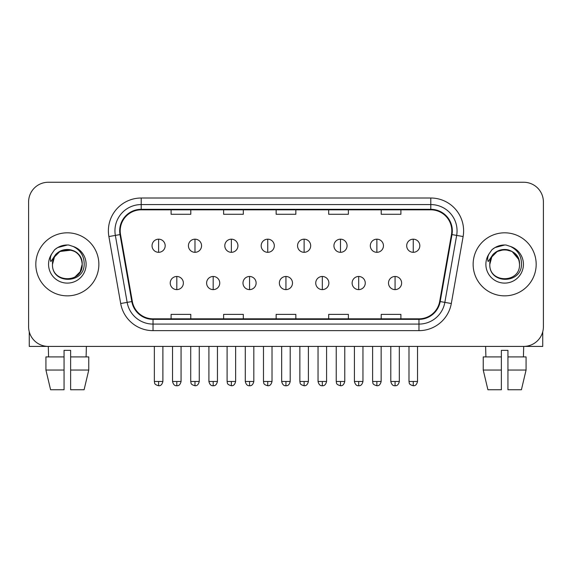 <?xml version="1.0" encoding="UTF-8"?>
<svg xmlns="http://www.w3.org/2000/svg" width="572" height="572" viewBox="0 0 572 572"><rect width="100%" height="100%" fill="white"/><g stroke="black" fill="none" stroke-linecap="round" stroke-linejoin="round"><path stroke-width="0.86" d="M35.822 264.328A31.517 31.517 0 0 0 67.339 295.853A31.517 31.517 0 0 0 98.863 264.328A31.517 31.517 0 0 0 67.339 232.811A31.517 31.517 0 0 0 35.822 264.328A31.517 31.517 0 0 0 67.339 295.853A31.517 31.517 0 0 0 98.863 264.328A31.517 31.517 0 0 0 67.339 232.811A31.517 31.517 0 0 0 35.822 264.328M473.137 264.328A31.517 31.517 0 0 0 504.661 295.853A31.517 31.517 0 0 0 536.178 264.328A31.517 31.517 0 0 0 504.661 232.811A31.517 31.517 0 0 0 473.137 264.328A31.517 31.517 0 0 0 504.661 295.853A31.517 31.517 0 0 0 536.178 264.328A31.517 31.517 0 0 0 504.661 232.811A31.517 31.517 0 0 0 473.137 264.328M120.199 230.845A21.014 21.014 0 0 1 141.213 209.831L430.787 209.831A21.014 21.014 0 0 1 451.48 234.491L439.668 301.465A21.014 21.014 0 0 1 418.976 318.833L153.024 318.833A21.014 21.014 0 0 1 132.332 301.465L120.52 234.491A21.014 21.014 0 0 1 120.199 230.845M119.677 230.845A21.536 21.536 0 0 0 120.006 234.584L131.81 301.558A21.536 21.536 0 0 0 153.024 319.355L418.976 319.355A21.536 21.536 0 0 0 440.19 301.558L451.994 234.584A21.536 21.536 0 0 0 430.787 209.302L141.213 209.302A21.536 21.536 0 0 0 119.677 230.845M108.88 236.543A32.833 32.833 0 0 1 141.213 198.012L430.787 198.012A32.833 32.833 0 0 1 463.12 236.543L451.308 303.517A32.833 32.833 0 0 1 418.976 330.652L153.024 330.652A32.833 32.833 0 0 1 120.692 303.517L108.88 236.543L115.344 235.407A26.262 26.262 0 0 1 141.213 204.576L430.787 204.576A26.262 26.262 0 0 1 456.656 235.407L444.844 302.381A26.262 26.262 0 0 1 418.976 324.088L153.024 324.088A26.262 26.262 0 0 1 127.156 302.381L115.344 235.407A26.262 26.262 0 0 1 114.951 230.845M543.4 201.952A19.698 19.698 0 0 0 523.702 182.254L48.298 182.254A19.698 19.698 0 0 0 28.6 201.952L28.6 326.712A19.698 19.698 0 0 0 48.298 346.41L523.702 346.41A19.698 19.698 0 0 0 543.4 326.712L543.4 201.952L543.4 326.712M276.147 209.831L276.147 214.278L295.853 214.278L295.853 209.831M223.623 209.831L223.623 214.278L243.322 214.278L243.322 209.831M171.092 209.831L171.092 214.278L190.791 214.278L190.791 209.831M328.678 209.831L328.678 214.278L348.377 214.278L348.377 209.831M381.209 209.831L381.209 214.278L400.908 214.278L400.908 209.831M295.853 318.833L295.853 314.385L276.147 314.385L276.147 318.833M243.322 318.833L243.322 314.385L223.623 314.385L223.623 318.833M190.791 318.833L190.791 314.385L171.092 314.385L171.092 318.833M348.377 318.833L348.377 314.385L328.678 314.385L328.678 318.833M400.908 318.833L400.908 314.385L381.209 314.385L381.209 318.833M28.6 201.952L28.6 326.712M523.702 182.254L48.298 182.254M48.584 356.914L48.298 346.41L523.702 346.41L523.416 356.914M158.616 239.182A6.564 6.564 0 0 0 152.045 245.745A6.564 6.564 0 0 0 158.616 252.316A6.564 6.564 0 0 0 165.179 245.745A6.564 6.564 0 0 0 158.616 239.182L158.616 252.316A6.564 6.564 0 0 0 165.179 245.745A6.564 6.564 0 0 0 158.616 239.182M176.805 276.476A6.564 6.564 0 0 0 170.234 283.047A6.564 6.564 0 0 0 176.805 289.611A6.564 6.564 0 0 0 183.369 283.047A6.564 6.564 0 0 0 176.805 276.476L176.805 289.611A6.564 6.564 0 0 0 183.369 283.047A6.564 6.564 0 0 0 176.805 276.476M194.988 239.182A6.564 6.564 0 0 0 188.424 245.745A6.564 6.564 0 0 0 194.988 252.316A6.564 6.564 0 0 0 201.558 245.745A6.564 6.564 0 0 0 194.988 239.182L194.988 252.316A6.564 6.564 0 0 0 201.558 245.745A6.564 6.564 0 0 0 194.988 239.182M231.367 239.182A6.564 6.564 0 0 0 224.803 245.745A6.564 6.564 0 0 0 231.367 252.316A6.564 6.564 0 0 0 237.938 245.745A6.564 6.564 0 0 0 231.367 239.182L231.367 252.316A6.564 6.564 0 0 0 237.938 245.745A6.564 6.564 0 0 0 231.367 239.182M267.746 239.182A6.564 6.564 0 0 0 261.182 245.745A6.564 6.564 0 0 0 267.746 252.316A6.564 6.564 0 0 0 274.31 245.745A6.564 6.564 0 0 0 267.746 239.182L267.746 252.316A6.564 6.564 0 0 0 274.31 245.745A6.564 6.564 0 0 0 267.746 239.182M304.125 239.182A6.564 6.564 0 0 0 297.554 245.745A6.564 6.564 0 0 0 304.125 252.316A6.564 6.564 0 0 0 310.689 245.745A6.564 6.564 0 0 0 304.125 239.182L304.125 252.316A6.564 6.564 0 0 0 310.689 245.745A6.564 6.564 0 0 0 304.125 239.182M213.177 276.476A6.564 6.564 0 0 0 206.614 283.047A6.564 6.564 0 0 0 213.177 289.611A6.564 6.564 0 0 0 219.748 283.047A6.564 6.564 0 0 0 213.177 276.476L213.177 289.611A6.564 6.564 0 0 0 219.748 283.047A6.564 6.564 0 0 0 213.177 276.476M249.556 276.476A6.564 6.564 0 0 0 242.993 283.047A6.564 6.564 0 0 0 249.556 289.611A6.564 6.564 0 0 0 256.12 283.047A6.564 6.564 0 0 0 249.556 276.476L249.556 289.611A6.564 6.564 0 0 0 256.12 283.047A6.564 6.564 0 0 0 249.556 276.476M285.936 276.476A6.564 6.564 0 0 0 279.365 283.047A6.564 6.564 0 0 0 285.936 289.611A6.564 6.564 0 0 0 292.499 283.047A6.564 6.564 0 0 0 285.936 276.476L285.936 289.611A6.564 6.564 0 0 0 292.499 283.047A6.564 6.564 0 0 0 285.936 276.476M53.182 259.867L52.481 264.328C51.666 284.491 84.277 284.127 84.17 264.328C84.227 256.142 80.573 250.193 73.209 246.489L68.769 245.023C63.413 244.709 58.694 246.282 54.612 249.742L51.938 253.582C50.307 256.335 49.95 259.009 50.865 261.597L55.648 254.504C60.103 250.05 65.401 248.584 71.55 250.093A14.843 14.843 0 0 0 53.182 259.867M71.55 250.093C78.178 252.452 81.724 257.2 82.182 264.328C83.097 283.483 51.587 283.483 52.495 264.328C51.587 245.181 83.097 245.181 82.182 264.328L80.194 271.75L74.76 277.184M81.331 259.359C76.705 243.786 51.602 248.327 52.495 264.328L54.483 256.907L59.917 251.473L71.557 250.1M54.655 249.714L57.665 247.569L67.496 244.973L57.665 247.569L54.655 249.714L57.665 247.569L67.496 244.973L57.665 247.569L54.655 249.714M490.504 259.867L489.796 264.328C488.981 284.491 521.592 284.127 521.485 264.328C521.55 256.142 517.896 250.193 510.524 246.489L506.084 245.023C500.736 244.709 496.017 246.282 491.934 249.742L489.253 253.582C487.623 256.335 487.265 259.009 488.181 261.597L492.964 254.504C497.418 250.05 502.716 248.584 508.865 250.093A14.843 14.843 0 0 0 490.504 259.867L489.818 264.328C488.903 245.181 520.413 245.181 519.505 264.328C520.413 283.483 488.903 283.483 489.818 264.328L491.806 256.907L497.24 251.473L504.661 249.485L512.083 251.473M518.647 259.359L512.083 251.473L508.865 250.093C515.494 252.452 519.04 257.2 519.505 264.328M491.97 249.714L494.98 247.569L504.811 244.973L494.98 247.569L491.97 249.714L494.98 247.569L504.811 244.973L494.98 247.569L491.97 249.714M29.258 331.753L29.258 346.41L105.427 346.41M542.742 331.753L542.742 346.41L466.573 346.41M64.057 356.914L64.057 370.048L45.924 370.048L50.586 389.747L45.924 370.048L45.924 356.914L64.057 356.914L64.057 350.35L70.628 350.35L70.628 356.914L88.76 356.914L88.76 370.048L84.098 389.747L88.76 370.048L70.628 370.048L70.628 356.914M86.386 346.41L86.1 356.914M64.057 370.048L64.057 389.747L50.586 389.747M84.098 389.747L70.628 389.747L70.628 370.048M483.24 356.914L483.24 370.048L487.902 389.747L483.24 370.048L483.24 356.914L501.372 356.914L501.372 350.35L507.943 350.35L507.943 356.914L526.076 356.914L526.076 370.048L521.414 389.747L526.076 370.048L507.943 370.048L507.943 356.914L507.943 389.747L521.414 389.747M501.372 356.914L501.372 389.747L487.902 389.747M483.24 370.048L501.372 370.048M485.614 346.41L485.9 356.914M340.497 239.182A6.564 6.564 0 0 0 333.934 245.745A6.564 6.564 0 0 0 340.497 252.316A6.564 6.564 0 0 0 347.068 245.745A6.564 6.564 0 0 0 340.497 239.182L340.497 252.316A6.564 6.564 0 0 0 347.068 245.745A6.564 6.564 0 0 0 340.497 239.182M376.877 239.182A6.564 6.564 0 0 0 370.313 245.745A6.564 6.564 0 0 0 376.877 252.316A6.564 6.564 0 0 0 383.447 245.745A6.564 6.564 0 0 0 376.877 239.182L376.877 252.316A6.564 6.564 0 0 0 383.447 245.745A6.564 6.564 0 0 0 376.877 239.182M413.256 239.182A6.564 6.564 0 0 0 406.692 245.745A6.564 6.564 0 0 0 413.256 252.316A6.564 6.564 0 0 0 419.819 245.745A6.564 6.564 0 0 0 413.256 239.182L413.256 252.316A6.564 6.564 0 0 0 419.819 245.745A6.564 6.564 0 0 0 413.256 239.182M322.315 276.476A6.564 6.564 0 0 0 315.744 283.047A6.564 6.564 0 0 0 322.315 289.611A6.564 6.564 0 0 0 328.879 283.047A6.564 6.564 0 0 0 322.315 276.476L322.315 289.611A6.564 6.564 0 0 0 328.879 283.047A6.564 6.564 0 0 0 322.315 276.476M358.687 276.476A6.564 6.564 0 0 0 352.123 283.047A6.564 6.564 0 0 0 358.687 289.611A6.564 6.564 0 0 0 365.258 283.047A6.564 6.564 0 0 0 358.687 276.476L358.687 289.611A6.564 6.564 0 0 0 365.258 283.047A6.564 6.564 0 0 0 358.687 276.476M395.066 276.476A6.564 6.564 0 0 0 388.502 283.047A6.564 6.564 0 0 0 395.066 289.611A6.564 6.564 0 0 0 401.63 283.047A6.564 6.564 0 0 0 395.066 276.476L395.066 289.611A6.564 6.564 0 0 0 401.63 283.047A6.564 6.564 0 0 0 395.066 276.476M430.787 198.012L430.787 209.302M115.344 235.407L120.006 234.584M153.024 330.652L153.024 319.355M418.976 319.355L418.976 330.652M440.19 301.558L451.308 303.517M120.692 303.517L131.81 301.558M451.994 234.584L463.12 236.543M141.213 198.012L141.213 209.302M158.616 381.474L154.347 381.474C154.948 382.797 153.432 384.298 158.616 385.743L158.616 381.474L162.884 381.474L162.884 346.41M176.805 381.474L172.537 381.474C173.28 384.52 174.703 385.943 176.805 385.743L176.805 381.474L181.067 381.474L181.067 346.41M194.988 381.474L190.719 381.474C191.327 382.797 189.811 384.298 194.988 385.743L194.988 381.474L199.256 381.474L199.256 346.41M231.367 381.474L227.098 381.474C227.706 382.797 226.19 384.298 231.367 385.743L231.367 381.474L235.635 381.474L235.635 346.41M267.746 381.474L263.477 381.474C264.078 382.797 262.562 384.298 267.746 385.743L267.746 381.474L272.015 381.474L272.015 346.41M304.125 381.474L299.857 381.474C300.457 382.797 298.942 384.298 304.125 385.743L304.125 381.474L308.394 381.474L308.394 346.41M213.177 381.474L208.909 381.474C209.659 384.52 211.082 385.943 213.177 385.743L213.177 381.474L217.446 381.474L217.446 346.41M249.556 381.474L245.288 381.474C246.031 384.52 247.454 385.943 249.556 385.743L249.556 381.474L253.825 381.474L253.825 346.41M285.936 381.474L281.667 381.474C282.411 384.52 283.834 385.943 285.936 385.743L285.936 381.474L290.204 381.474L290.204 346.41M51.938 253.582A18.783 18.783 0 0 0 67.339 283.111A18.783 18.783 0 0 0 73.209 246.489M489.253 253.582A18.783 18.783 0 0 0 504.661 283.111A18.783 18.783 0 0 0 510.524 246.489M340.497 381.474L336.236 381.474C336.837 382.797 335.321 384.298 340.497 385.743L340.497 381.474L344.766 381.474L344.766 346.41M376.877 381.474L372.608 381.474C373.216 382.797 371.7 384.298 376.877 385.743L376.877 381.474L381.145 381.474L381.145 346.41M413.256 381.474L408.987 381.474C409.588 382.797 408.072 384.298 413.256 385.743L413.256 381.474L417.524 381.474L417.524 346.41M322.315 381.474L318.046 381.474C318.79 384.52 320.213 385.943 322.315 385.743L322.315 381.474L326.583 381.474L326.583 346.41M358.687 381.474L354.418 381.474C355.169 384.52 356.592 385.943 358.687 385.743L358.687 381.474L362.955 381.474L362.955 346.41M395.066 381.474L390.798 381.474C391.541 384.52 392.964 385.943 395.066 385.743L395.066 381.474L399.335 381.474L399.335 346.41M154.347 381.474L154.347 346.41M162.884 381.474C162.133 384.52 160.711 385.943 158.616 385.743M172.537 381.474L172.537 346.41M181.067 381.474C180.323 384.52 178.9 385.943 176.805 385.743M190.719 381.474L190.719 346.41M199.256 381.474C198.513 384.52 197.09 385.943 194.988 385.743M227.098 381.474L227.098 346.41M235.635 381.474C234.892 384.52 233.469 385.943 231.367 385.743M263.477 381.474L263.477 346.41M272.015 381.474C271.271 384.52 269.848 385.943 267.746 385.743M299.857 381.474L299.857 346.41M308.394 381.474C307.643 384.52 306.22 385.943 304.125 385.743M208.909 381.474L208.909 346.41M217.446 381.474C216.702 384.52 215.279 385.943 213.177 385.743M245.288 381.474L245.288 346.41M253.825 381.474C253.081 384.52 251.659 385.943 249.556 385.743M281.667 381.474L281.667 346.41M290.204 381.474C289.461 384.52 288.038 385.943 285.936 385.743M336.236 381.474L336.236 346.41M344.766 381.474C344.022 384.52 342.599 385.943 340.497 385.743M372.608 381.474L372.608 346.41M381.145 381.474C380.401 384.52 378.979 385.943 376.877 385.743M408.987 381.474L408.987 346.41M417.524 381.474C416.781 384.52 415.358 385.943 413.256 385.743M318.046 381.474L318.046 346.41M326.583 381.474C325.833 384.52 324.41 385.943 322.315 385.743M354.418 381.474L354.418 346.41M362.955 381.474C362.212 384.52 360.789 385.943 358.687 385.743M390.798 381.474L390.798 346.41M399.335 381.474C398.591 384.52 397.168 385.943 395.066 385.743"/></g></svg>

